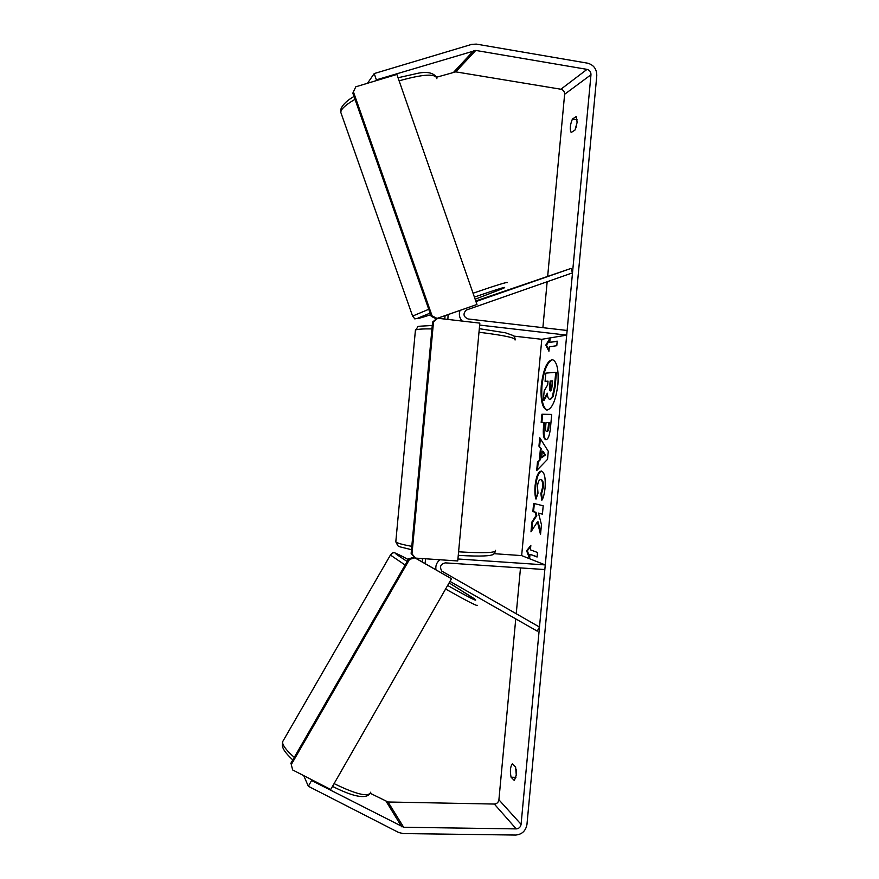 <?xml version="1.0" encoding="UTF-8"?>
<svg xmlns="http://www.w3.org/2000/svg" width="879" height="879" viewBox="0 0 879 879"><rect width="100%" height="100%" fill="white"/><g stroke="black" fill="none" stroke-linecap="round" stroke-linejoin="round"><path stroke-width="1.32" d="M445.093 315.693L444.73 319.066M440.676 317.242L440.423 318.561M475.748 300.97L571.042 268.425L572.504 272.864L466.233 310.078C462.783 313.88 463.387 316.847 468.067 318.967L567.131 330.482L566.691 335.119L479.659 325.076M460.014 310.485C458.662 314.462 459.398 318 462.244 321.088M513.874 336.119L541.805 339.305L566.691 335.119M447.872 319.429L448.103 314.649M571.042 268.425L475.957 301.563M422.381 561.989L422.425 558.572M418.36 559.692L418.228 558.286M449.971 581.393L537.223 631.133L539.475 627.046L441.84 571.141C439.335 566.779 440.522 564.032 445.411 562.868L544.837 569.548L545.266 564.922L457.926 558.978M435.951 569.735C435.347 565.615 436.709 562.285 440.038 559.769M494.042 553.682L521.654 555.605L545.266 564.922M425.524 558.78L425.128 563.56M557.901 384.409C558.813 369.652 556.967 361.39 552.386 359.621C547.002 360.895 543.31 369.444 541.299 385.288C540.354 399.901 542.2 408.164 546.848 410.075C552.133 408.977 555.814 400.417 557.901 384.409M552.748 359.687C547.496 361.467 543.914 370.026 542.002 385.365C541.057 399.473 542.793 407.724 547.199 410.086M514.369 780.541L516.27 775.058L515.621 767.059L512.325 763.851C510.281 766.697 509.864 771.158 511.084 777.223L514.369 780.541M577.118 122.313L574.998 130.059L571.163 132.52C569.669 129.279 570.086 124.807 572.405 119.083L576.261 116.511L577.118 122.313M537.432 521.862L540.519 534.542L541.442 524.598L538.486 513.105L542.42 514.171L543.2 505.788L533.63 503.403L532.872 511.589L535.289 512.248L536.08 515.555L531.894 522.016L530.982 531.85L537.432 521.862L538.146 521.917L540.717 532.443M539.387 459.926L540.453 448.422L538.959 446.158L539.75 437.709L548.287 451.29L547.54 459.332L536.684 470.562L537.498 461.838L540.091 459.981L541.167 448.488L540.453 448.422M590.974 74.759L521.082 824.337C520.555 827.139 518.94 828.655 516.237 828.897L403.659 827.26L311.584 780.519L308.342 786.276L398.605 832.468L403.076 833.567L515.654 835.05C521.961 834.479 525.73 830.941 526.961 824.436L596.786 75.737C596.786 69.078 593.732 64.892 587.611 63.178L476.341 44.104L471.737 44.368L374.223 73.561L376.366 79.846L475.759 50.433L587.04 69.375C589.655 70.1 590.974 71.902 590.974 74.759L564.626 94.273L547.705 275.951M547.167 281.709L542.881 327.669M541.805 339.305L521.654 555.605M520.5 567.911L516.237 613.773M515.753 618.893L498.909 799.791C498.404 802.417 496.877 803.845 494.328 804.054L388.046 802L370.345 793.33M529.597 558.736L526.631 550.726L530.839 545.409L530.422 549.847L537.519 552.484L537.091 557.011L530.004 554.297L529.597 558.736M549.76 342.349L550.177 337.888L545.782 345.139L548.925 351.248L549.342 346.798L556.792 345.7L557.209 341.173L549.76 342.349L557.198 341.371M545.859 439.72L545.815 439.709C543.574 438.907 542.815 434.545 543.53 426.623L543.914 422.535L541.178 422.425L541.936 414.229L551.715 414.427L550.507 427.414C549.683 435.424 548.133 439.522 545.859 439.72M536.003 499.096C534.926 496.283 534.619 491.757 535.102 485.516C536.157 476.451 538.223 471.638 541.321 471.067L541.475 471.089C544.508 472.331 545.705 477.923 545.068 487.878C544.42 493.899 543.343 498.019 541.838 500.25L540.849 493.624L542.607 487.296C542.87 482.769 542.233 480.22 540.706 479.637L540.585 479.615C539.025 479.747 537.992 481.967 537.465 486.252L537.992 493.218L536.003 499.096M575.921 127.938L577.14 122.049M516.138 769.312L516.259 775.168M303.727 775.63L308.342 786.276M311.089 779.42L311.584 780.519M375.674 80.813L376.366 79.846M367.488 83.274L374.223 73.561M436.533 77.242L455.751 71.858L560.901 89.229C563.384 89.9 564.626 91.592 564.626 94.273M572.405 119.083L577.195 119.841M511.084 777.223L515.929 777.344M555.748 372.3L556.462 372.377L555.132 386.749L553.111 396.66L550.54 399.385L549.639 399.297C548.254 398.978 547.496 396.945 547.342 393.21L543.31 400.395L544.189 390.913L547.683 384.782L548.024 381.156L545.079 381.343L545.848 373.125L555.748 372.3L554.407 386.672L552.397 396.583L550.199 399.352M553.111 396.66L552.397 396.583M548.013 381.277L545.079 381.343M547.43 394.396L544.013 400.461L543.31 400.395M529.729 557.253L527.334 550.77L526.631 550.726M527.334 550.77L530.74 546.474M530.004 554.297L537.113 556.792M550.034 339.36L546.485 345.216L549.034 350.15M546.485 345.216L545.782 345.139M542.277 451.18L541.662 457.827L544.705 454.861L542.277 451.18L542.991 451.246L545.419 454.926L544.705 454.861M545.419 454.926L541.662 457.827M541.167 448.488L538.959 446.158M539.662 446.224L540.365 438.687M537.476 469.749L538.212 461.904L537.498 461.838M538.212 461.904L540.091 459.981M546.507 431.38C547.375 431.336 547.947 429.754 548.254 426.645L548.617 422.733L546.024 422.623L545.661 426.557C545.409 429.589 545.683 431.193 546.463 431.38L547.221 431.457C548.089 431.402 548.672 429.82 548.968 426.711L549.331 422.799L548.617 422.733M546.189 439.709C544.211 438.489 543.563 434.149 544.244 426.689L544.617 422.612L543.914 422.535M541.882 422.458L542.64 414.306L541.936 414.229M542.64 414.306L551.715 414.481M534.322 503.568L533.575 511.644L536.003 512.303L536.783 515.61L532.597 522.071L531.806 530.564M532.597 522.071L531.894 522.016M536.783 515.61L536.08 515.555M536.003 512.303L535.289 512.248M533.575 511.644L532.872 511.589M538.486 513.105L542.431 514.039M536.377 497.986C535.553 495.251 535.355 491.119 535.805 485.571C536.794 476.956 538.75 472.133 541.673 471.133M542.387 499.239L541.563 493.679L540.849 493.624M541.563 493.679L543.321 487.351C543.585 482.824 542.947 480.275 541.42 479.703L541.189 479.67M550.408 390.924L550.441 390.924C551.232 390.781 551.759 389.254 552.034 386.353L552.55 380.871L550.166 381.025L549.65 386.507C549.419 389.309 549.65 390.781 550.342 390.924L550.408 390.924M552.539 380.992L550.869 381.101L550.737 390.825M550.869 381.101L550.166 381.025M457.739 560.967L479.835 323.12L437.753 318.253L433.523 321.791L411.998 553.869L415.503 558.099L457.739 560.967M436.808 318.539L476.967 304.475L396.879 74.429L355.808 86.79L353.402 91.812L432.094 315.902L437.083 318.407L476.967 304.475M433.523 321.791L432.589 322.055L411.141 553.396L411.998 553.869M415.503 558.099L414.635 557.616M414.547 557.517L411.141 553.396M432.589 322.055L436.709 318.627M451.487 578.745L330.724 789.496L292.696 769.971L291.257 764.62L409.515 559.396L414.866 557.835L451.487 578.745L415.591 558.11M291.257 764.62L292.696 769.971M290.839 763.346L408.724 558.791L409.515 559.396M414.866 557.835L414.064 557.242L408.724 558.791M353.402 91.812L355.808 86.79M352.765 92.954L431.215 316.308L432.094 315.902M437.083 318.407L436.182 318.813L431.215 316.308M370.773 792.166C368.719 797.396 356.489 794.55 334.097 783.607M294.289 757.368C287.763 751.633 283.939 747.095 282.818 743.766L282.577 741.81L283.576 740.085M407.164 561.494L396.451 554.385C393.759 552.144 397.704 553.858 408.285 559.538C397.857 554.023 392.979 551.792 393.682 552.858C393.287 552.331 392.21 553.067 390.43 555.045L405.12 565.043M445.598 589.029C467.024 601.093 477.616 606.521 477.396 605.301M475.286 599.5L449.114 582.887L474.363 598.753C479.341 602.697 470.43 598.269 447.631 585.469M498.909 799.791L521.082 824.337M386.233 801.538L401.747 826.798M388.046 802L403.659 827.26M494.328 804.054L516.237 828.897M560.901 89.229L587.04 69.375M455.751 71.858L475.759 50.433M453.894 71.968L473.781 50.553M555.132 386.749L554.407 386.672M548.968 426.711L548.254 426.645M544.244 426.689L543.53 426.623M535.805 485.571L535.102 485.516M543.321 487.351L542.607 487.296M550.364 386.584L549.65 386.507M431.952 328.911C422.436 328.79 416.932 329.185 415.426 330.108L415.349 330.954M395.891 540.893L395.803 541.838C397.099 543.123 402.428 544.628 411.79 546.331M458.596 551.803C483.944 553.33 496.25 552.847 495.492 550.342M515.072 340.019C516.248 337.932 504.227 335.338 478.989 332.251M354.995 99.316C347.568 103.689 343.008 107.359 341.305 110.347L340.711 112.116L341.36 113.94M419.305 318.253C412.064 318.692 416.569 320.22 412.592 316.088L428.743 309.298M430.095 313.133L418.371 317.912C415.338 319.462 419.437 318.407 430.655 314.748M475.143 299.223L503.227 288.4C508.82 285.664 499.217 288.554 474.385 297.069M473.056 293.223C496.448 285.181 507.897 281.643 507.392 282.609M436.896 78.714C435.885 73.353 423.293 74.056 399.11 80.824M369.916 793.792C365.51 799.176 353.039 796.704 332.504 786.386M292.795 759.961C284.554 752.127 283.005 749.007 282.291 745.623L282.577 741.81L390.43 555.045M550.353 399.374L549.639 399.297M540.585 479.615L541.288 479.681M411.482 549.716C395.121 545.398 399.33 547.859 395.803 541.838L415.426 330.108C420.25 325.329 412.394 326.79 432.27 325.472M495.415 551.276C494.492 553.627 493.273 554.858 491.735 554.957C490.35 555.55 483.076 556.879 458.267 555.33M479.319 328.68L505.502 332.811L513.226 335.547C514.149 335.866 514.786 337.075 515.149 339.173M412.592 316.088L340.711 112.116L341.129 108.403C343.228 104.118 347.524 100.14 353.995 96.459M398.044 77.748L418.415 73.166C427.15 71.496 433.127 72.781 436.369 77.011"/></g></svg>
